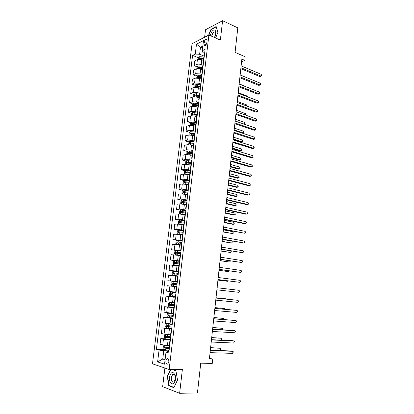 <?xml version="1.0" encoding="UTF-8"?>
<svg xmlns="http://www.w3.org/2000/svg" width="414" height="414" viewBox="0 0 414 414"><rect width="100%" height="100%" fill="white"/><g stroke="black" fill="none" stroke-linecap="round" stroke-linejoin="round"><path stroke-width="0.62" d="M168.834 361.826C168.871 359.264 168.224 358.198 166.894 358.627L165.859 360.879C165.823 363.44 166.469 364.511 167.81 364.077L168.834 361.826M164.891 368.041L162.655 386.64L179.629 393.3L197.452 392.933L200.738 363.192L212.273 363.394L212.734 359.093L209.474 358.188M192.07 43.661L152.487 363.834L169.145 369.479L208.915 35.035L192.07 43.661M208.915 35.035L220.351 40.101L222.592 20.7L205.525 29.741L204.625 37.229M222.592 20.7L237.796 27.847L235.085 52.376L245.186 56.775L244.798 60.397L241.854 59.13L209.386 359.016L212.734 359.093M204.159 42.311L203.962 43.956C203.869 45.193 204.195 45.757 204.94 45.643C205.918 45.183 206.56 44.138 206.865 42.513L207.067 40.857C207.155 39.63 206.829 39.066 206.094 39.175C205.111 39.635 204.469 40.681 204.159 42.311L206.674 43.392M202.829 46.104L200.469 47.268L199.62 54.275L195.268 54.089L192.582 55.383L156.414 349.287L163.82 349.535M195.268 54.089L196.484 44.153L203.491 40.608L202.275 50.71L203 52.666L204.619 53.344M168.953 351.719L167.106 351.662L166.009 352.112L168.808 352.935L205.096 49.349L202.275 50.71M166.009 352.112L164.555 364.185L157.62 361.908L159.069 350.068L156.414 349.287M179.629 393.3L182.362 369.599L169.145 369.479M241.569 61.733L244.798 60.397M202.581 48.164L200.469 47.268L196.484 44.153M165.17 359.073L162.749 359.021L165.088 359.761M204.278 56.2L199.62 54.275M203.424 60.485L201.753 59.802C200.102 59.228 198.653 59.166 197.406 59.606L194.709 60.863L194.13 65.635L197.349 66.908M203.176 65.417L201.173 64.615C199.522 64.046 198.068 63.979 196.826 64.413L194.13 65.635M202.317 69.728L200.64 69.066C198.984 68.501 197.53 68.434 196.283 68.859L193.586 70.049L193.002 74.851L196.262 76.098M202.068 74.68L200.06 73.899L195.698 73.687L193.002 74.851M201.204 79.022L199.522 78.375L195.154 78.153L192.458 79.291L191.868 84.114L195.17 85.341M200.956 83.995L198.937 83.24L194.564 83.012L191.868 84.114M200.086 88.363L198.394 87.742L194.016 87.504L191.325 88.58L190.73 93.429L194.073 94.63M199.838 93.367L197.809 92.627L193.426 92.389L190.73 93.429M198.963 97.761L197.266 97.155L192.877 96.907L190.181 97.921L189.586 102.796L192.971 103.971M198.71 102.786L196.676 102.072L192.282 101.818L189.586 102.796M197.83 107.21L196.127 106.621L191.729 106.362L189.032 107.314L188.432 112.22L191.863 113.364M197.576 112.256L195.532 111.568L191.128 111.299L188.432 112.22M196.697 116.712L194.984 116.143L190.575 115.868L187.878 116.758L187.278 121.69L190.756 122.808M196.438 121.783L194.383 121.116L189.969 120.836L187.278 121.69M195.553 126.265L193.835 125.716L189.41 125.432L186.719 126.254L186.114 131.212L189.643 132.304M195.294 131.362L193.234 130.715L188.805 130.426L186.114 131.212M194.404 135.875L192.676 135.342L188.246 135.047L185.55 135.802L184.944 140.791L188.52 141.852M194.145 140.993L192.07 140.372L187.635 140.067L184.944 140.791M193.245 145.537L191.511 145.024L187.071 144.714L184.38 145.407L183.764 150.422L187.402 151.452M192.986 150.68L190.906 150.08L186.455 149.759L183.764 150.422M192.086 155.25L185.891 154.438L183.2 155.064L182.584 160.104L186.274 161.108M191.822 160.42L189.731 159.845L185.27 159.514L182.584 160.104M190.916 165.02L184.701 164.213L182.01 164.772L181.389 169.843L185.141 170.816M190.652 170.216L188.551 169.668L184.08 169.321L181.389 169.843M189.741 174.848L183.505 174.046L180.82 174.537L180.193 179.64L184.007 180.582M189.472 180.064L182.884 179.179L180.193 179.64M188.556 184.732L182.305 183.935L179.619 184.359L178.993 189.488L182.874 190.399M188.287 189.974L181.679 189.1L178.993 189.488M187.257 194.642L181.099 193.881L178.408 194.238L177.782 199.393L181.73 200.267M187.097 199.936L180.468 199.072L177.782 199.393M186.171 204.666L179.883 203.885L177.197 204.169L176.561 209.355L180.587 210.193M185.896 209.96L179.246 209.106L176.561 209.355M184.97 214.716L178.662 213.94L175.976 214.157L175.339 219.373L179.443 220.176M184.696 220.036L178.025 219.197L175.339 219.373M183.759 224.828L177.43 224.057L174.749 224.202L174.108 229.449L178.294 230.215L177.337 231.033L177.047 233.46L177.839 234.246L182.579 234.712M183.485 230.174L176.788 229.346L174.108 229.449M182.543 234.997L176.198 234.236L173.513 234.308L172.871 239.582L177.425 240.358M182.263 240.368L172.871 239.582M181.322 245.223L172.271 244.467L171.624 249.777L177.544 250.708M181.037 250.62L171.624 249.777M180.09 255.51L171.023 254.688L170.371 260.028L179.754 261.379L176.416 261.017L176.224 262.585L174.713 262.471L174.729 263.444L179.443 263.961M179.805 260.934L170.371 260.028M178.853 265.855L169.766 264.97L169.109 270.337L178.532 271.574M178.563 271.305L169.109 270.337M177.606 276.262L168.503 275.305L167.841 280.708L177.306 281.825M177.316 281.743L167.841 280.708M176.716 286.773L167.23 285.707L176.716 286.773M175.702 292.196L166.568 291.135L167.23 285.707M175.458 297.293L165.952 296.165L175.479 297.107M174.439 302.758L165.284 301.63L165.952 296.165M174.196 307.881L164.668 306.686L174.237 307.509M173.166 313.382L163.996 312.182L164.668 306.686M172.923 318.532L163.375 317.269L171.013 317.823M171.888 324.069L162.697 322.796L163.375 317.269M171.639 329.239L162.076 327.914L167.235 328.219M170.599 334.817L164.063 334.129L161.393 333.472L162.076 327.914M170.351 340.018L163.432 339.314L160.767 338.621L165.207 338.828M169.305 345.628L162.749 344.95L160.083 344.21L160.767 338.621M169.057 350.855L163.758 350.684L162.749 359.021L157.62 361.908M204.252 56.439L203.843 56.977L203.258 61.846L203.528 62.462M192.582 55.383L198.43 57.769M200.179 58.483L201.266 58.923M193.99 133.65L194.647 133.851M194.513 124.014L195.775 124.423M195.103 114.445L196.893 115.045M195.744 104.933L198.011 105.715M196.438 95.479L198.865 96.348M197.224 86.102L199.393 86.909M198.14 76.818L199.978 77.522M199.144 67.622L200.599 68.196M203.667 61.319L203.258 61.846M203.129 65.836L202.72 66.354L202.136 71.249L202.41 71.845M202.539 70.742L202.136 71.249M201.996 75.286L201.592 75.783L201.002 80.704L201.282 81.279M201.406 80.223L201.002 80.704M200.862 84.792L200.459 85.263L199.864 90.216L200.148 90.764M200.267 89.755L199.864 90.216M199.719 94.351L199.315 94.801L198.72 99.779L199.005 100.302M199.124 99.339L198.72 99.779M198.57 103.961L198.171 104.385L197.571 109.394L197.861 109.896M197.97 108.98L197.571 109.394M197.416 113.627L197.017 114.031L196.412 119.066L196.707 119.542M196.81 118.678L196.412 119.066M196.252 123.351L195.858 123.729L195.248 128.79L195.548 129.246M195.646 128.428L195.248 128.79M195.082 133.127L194.689 133.479L194.078 138.576L194.378 139.006M194.471 138.235L194.078 138.576M193.907 142.959L193.514 143.291L192.903 148.414L193.209 148.817M193.291 148.093L192.903 148.414M192.727 152.849L192.334 153.154L191.718 158.308L192.029 158.686M192.106 158.013L191.718 158.308M191.537 162.795L191.149 163.075L190.528 168.255L190.844 168.612M190.916 167.991L190.528 168.255M190.342 172.798L189.954 173.052L189.333 178.263L189.648 178.594M189.715 178.025L189.333 178.263M189.136 182.859L188.753 183.091L188.127 188.334L188.448 188.634M188.51 188.116L188.127 188.334M187.93 192.981L187.547 193.183L186.916 198.456L187.242 198.73M187.299 198.265L186.916 198.456M186.714 203.16L186.331 203.336L185.695 208.64L186.026 208.889M186.077 208.475L185.695 208.64M185.488 213.396L185.11 213.552L184.473 218.882L184.804 219.104M184.851 218.742L184.473 218.882M184.256 223.695L183.883 223.819L183.236 229.185L183.578 229.382M183.614 229.071L183.236 229.185M183.019 234.055L182.646 234.153L182 239.551L182.341 239.716M182.372 239.463L182 239.551M181.772 244.472L181.399 244.545L180.752 249.973L181.099 250.113M181.12 249.916L180.752 249.973M180.52 254.957L180.152 254.998L179.495 260.458L179.847 260.572M179.867 260.427L179.495 260.458M179.262 265.498L178.895 265.514L178.237 271.004L178.589 271.087M178.6 271.004L178.237 271.004M177.994 276.102L177.627 276.091L176.964 281.618L177.327 281.67M177.332 281.644L176.964 281.618M176.048 292.346L175.691 292.289L176.354 286.731M175.432 297.506L175.075 297.433L175.443 297.449M174.765 303.11L174.403 303.027L175.075 297.433M174.144 308.301L173.787 308.202L174.159 308.187M173.471 313.941L173.114 313.828L173.787 308.202M172.845 319.163L172.488 319.034L172.866 318.987M172.167 324.84L171.81 324.695L172.488 319.034M171.536 330.093L171.184 329.932L171.567 329.854M170.858 335.801L170.506 335.625L171.184 329.932M170.226 341.084L169.875 340.898L170.257 340.789M159.069 350.068L163.758 350.684M169.538 346.829L169.186 346.627L169.875 340.898M215.596 37.995L217.955 32.245L216.16 26.553L211.021 29.249L208.604 35.19M170.485 369.495L167.287 376.367L168.788 385.729L173.896 387.69L177.508 380.042L175.898 370.556L172.798 369.516M211.352 29.394L211.021 29.249M169.631 385.724L168.788 385.729M167.608 376.367L167.287 376.367M240.819 68.652L259.801 76.559L261.037 76.109L240.922 67.699M261.218 74.344L261.513 75.312L261.441 76.016L261.037 76.109L261.218 74.344L241.119 65.888M261.441 76.016L259.801 76.559M198.151 59.388L198.332 57.882L199.315 56.728L203.848 56.946M239.835 77.739L247.784 80.947M203.678 58.343L199.564 57.996L199.413 58.886L203.574 59.223M199.564 57.996L203.631 58.752M239.841 77.703L258.895 85.398L260.132 84.968L239.939 76.787M260.313 83.193L260.613 84.151L260.541 84.86L260.132 84.968L260.313 83.193L240.136 74.965M260.541 84.86L258.895 85.398M238.857 86.8L257.984 94.278L259.226 93.874L238.95 85.921M259.407 92.089L259.707 93.031L259.635 93.745L259.226 93.874L259.407 92.089L239.147 84.089M259.635 93.745L257.984 94.278M237.864 95.944L257.073 103.21L258.31 102.827L237.957 95.101M258.496 101.032L258.724 102.682L258.31 102.827L258.496 101.032L238.153 93.264M197.028 68.646L197.219 67.058L198.202 65.919L202.788 66.152M202.575 67.549L198.451 67.203L198.311 68.093L202.472 68.439M198.451 67.203L202.529 67.948M248.203 87.664L239.173 83.851M248.229 87.426L248.322 87.711M195.9 77.961L196.101 76.279L197.085 75.157L201.804 75.42M201.468 76.813L197.333 76.455L197.199 77.351L201.364 77.703M197.333 76.455L201.421 77.19M247.246 96.736L247.313 96.1L238.226 92.622M247.313 96.1L247.572 96.86M194.761 87.323L194.978 85.553L195.962 84.446L200.868 84.746M200.355 86.122L196.205 85.76L196.081 86.655L200.247 87.018M196.205 85.76L200.314 86.485M246.283 105.855L246.392 104.82L237.269 101.435M246.392 104.82L246.682 106M236.87 105.14L256.152 112.184L257.394 111.827L236.958 104.333M257.575 110.02L257.881 110.942L257.808 111.661L257.394 111.827L257.575 110.02L237.16 102.486M193.623 96.736L193.845 94.878L194.834 93.792L199.75 94.097M199.237 95.484L195.077 95.117L194.958 96.017L199.129 96.384M195.077 95.117L199.196 95.831M245.316 115.02L245.471 113.581L236.311 110.3M245.471 113.581L245.714 115.164M214.452 37.488C217.614 32.618 215.13 27.169 211.864 31.64L210.058 35.542M214.38 37.451C216.113 34.243 216.108 32.395 214.354 31.914L212.91 33.006L211.575 36.209M208.935 35.04L211.197 29.477L216.175 26.874L217.909 32.359M169.512 377.113C168.477 384.342 174.724 386.748 175.479 379.26L175.267 375.55C173.052 370.991 171.132 371.513 169.512 377.113M171.282 377.449C171.246 380.983 172.157 382.469 174.009 381.905L175.376 378.913L175.231 376.383C174.651 374.484 173.792 373.842 172.659 374.458L171.282 377.449M175.94 370.794L177.492 379.98L173.989 387.39L169.041 385.496L167.582 376.419L170.806 369.495M172.105 369.505L175.934 370.794M235.871 114.383L255.226 121.209L256.468 120.872L235.954 113.617M256.654 119.061L256.965 119.967L256.887 120.691L256.468 120.872L256.654 119.061L236.156 111.759M234.862 123.682L254.299 130.281L255.541 129.97L234.94 122.953M255.728 128.143L255.966 129.768L255.541 129.97L255.728 128.143L235.142 121.085M233.853 133.029L253.363 139.399L254.61 139.114L233.926 132.34M254.796 137.277L255.034 138.892L254.61 139.114L254.796 137.277L234.127 130.457M232.834 142.426L252.426 148.569L253.668 148.305L232.906 141.774M253.86 146.463L254.175 147.332L254.098 148.067L253.668 148.305L253.86 146.463L233.108 139.885M231.809 151.876L251.484 157.786L252.726 157.548L231.876 151.265M252.918 155.695L253.161 157.289L252.726 157.548L252.918 155.695L232.083 149.361M192.474 106.201L192.712 104.256L193.695 103.184L198.622 103.505M198.109 104.897L193.938 104.525L193.83 105.43L198.001 105.803M193.938 104.525L198.068 105.228M235.152 120.997L244.353 124.153L244.539 122.389L235.349 119.206M244.208 124.195L244.788 123.972L244.539 122.389M191.32 115.723L191.568 113.684L192.551 112.629L197.494 112.96M196.976 114.362L192.784 113.985L192.686 114.89L196.867 115.273M193.716 114.295L196.94 114.673M234.184 129.96L243.416 133.013L243.608 131.238L234.376 128.164M242.542 133.236L243.856 132.816L243.608 131.238M190.161 125.297L190.419 123.165L191.403 122.125L196.355 122.472M233.139 139.606L241.3 142.193L242.48 141.924L242.666 140.139L233.403 137.163M195.838 123.879L191.63 123.496L191.537 124.412L195.729 124.795M192.091 124.386L192.557 123.796L195.801 124.179M233.206 138.969L242.48 141.924L242.92 141.702L242.666 140.139M188.991 134.923L189.26 132.697L190.249 131.673L195.211 132.035M232.161 148.626L240.358 151.126L241.533 150.877L241.724 149.081L232.425 146.214M194.694 133.453L190.461 133.065L190.378 133.981L194.58 134.374M190.942 133.96L191.392 133.349L194.658 133.732M232.228 148.031L241.533 150.877L241.978 150.639L241.724 149.081M192.867 145.423L193.255 145.469M187.821 144.595L188.101 142.281L189.084 141.277L194.062 141.65M231.178 157.698L239.406 160.104L240.586 159.876L240.777 158.076L231.436 155.312M193.654 143.089L189.291 142.685L189.214 143.606L193.431 144.005M189.783 143.591L190.223 142.959L193.509 143.342M231.24 157.139L240.586 159.876L241.031 159.623L241.108 158.904L240.777 158.076M230.779 161.377L250.532 167.054L251.779 166.837L230.841 160.803M251.971 164.974L252.292 165.817L252.214 166.563L251.779 166.837L251.971 164.974L231.048 158.893M191.527 155.095L192.096 155.162M186.771 154.334L186.931 151.922L187.92 150.934L192.908 151.322M230.194 166.816L238.454 169.129L239.634 168.928L239.82 167.111L230.448 164.456M192.733 152.797L188.111 152.357L188.044 153.283L192.272 153.687M188.618 153.273L189.043 152.621L192.417 153.009M230.251 166.293L239.634 168.928L240.079 168.653L240.156 167.929L239.82 167.111M229.749 170.93L249.58 176.369L250.827 176.178L229.806 170.397M251.019 174.31L251.339 175.138L251.262 175.883L250.827 176.178L251.019 174.31L230.013 168.477M190.145 164.813L190.926 164.912M185.7 164.12L185.757 161.62L186.745 160.648L191.744 161.046M229.201 175.981L237.491 178.201L238.671 178.02L238.862 176.198L229.454 173.652M191.568 162.531L186.931 162.086L186.869 163.018L191.108 163.427M187.454 163.012L187.935 162.335L191.542 162.759M229.252 175.495L238.671 178.02L239.121 177.73L239.199 177.001L238.862 176.198M228.709 180.535L248.623 185.736L249.865 185.57L228.761 180.049M250.061 183.692L250.31 185.255L249.865 185.57L250.061 183.692L228.968 178.113M188.722 174.589L189.757 174.713M184.618 173.973L184.287 173.714L184.572 171.365L185.56 170.413L190.575 170.827M228.202 185.198L236.529 187.319L237.708 187.164L237.9 185.332L228.45 182.895M190.399 172.317L185.736 171.872L185.684 172.804L189.933 173.218M186.279 172.804L186.673 172.11L190.373 172.529M228.254 184.747L237.708 187.164L238.159 186.854L238.236 186.119L237.9 185.332M227.664 190.197L247.655 195.154L248.902 195.015L227.71 189.747M249.099 193.121L249.347 194.678L248.902 195.015L249.099 193.121L227.923 187.801M187.237 184.411L188.577 184.572M183.526 183.878L183.097 183.531L183.386 181.172L184.375 180.235L189.4 180.664M227.198 194.461L235.556 196.484L236.736 196.355L236.932 194.513L227.446 192.184M189.224 182.165L184.541 181.71L184.494 182.646L188.758 183.071M185.099 182.652L185.472 181.937L189.198 182.357M227.245 194.052L236.736 196.355L237.196 196.024L236.932 194.513M226.608 199.91L246.687 204.619L247.934 204.511L226.655 199.501M248.131 202.606L248.384 204.154L247.934 204.511L248.131 202.606L226.867 197.545M185.674 194.28L187.392 194.487M182.424 193.845L181.901 193.405L182.191 191.03L183.179 190.114L188.22 190.554M226.194 203.776L234.583 205.701L235.763 205.592L235.959 203.74L226.432 201.53M188.039 192.065L183.335 191.604L183.298 192.546L187.821 193.002M183.914 192.562L184.271 191.822L188.018 192.241M226.23 203.403L235.763 205.592L236.223 205.246L235.959 203.74M225.552 209.675L245.714 214.141L246.961 214.054L225.594 209.313M247.158 212.139L247.412 213.676L246.961 214.054L247.158 212.139L225.806 207.347M185.601 204.542L186.181 204.609M183.935 204.185L186.196 204.454M181.311 203.874L180.695 203.331L180.985 200.945L181.974 200.045L187.03 200.5M225.18 213.138L233.605 214.964L234.785 214.882L234.981 213.019L225.418 210.917M186.849 202.016L182.124 201.556L182.098 202.498L186.735 202.979M182.724 202.524L183.179 201.753L186.828 202.177M225.216 212.806L234.785 214.882L235.245 214.514L234.981 213.019M224.492 219.498L244.731 223.71L245.983 223.653L224.523 219.177M246.18 221.728L246.516 222.484L245.983 223.653L246.18 221.728L224.74 217.2M223.42 229.377L244.995 233.305L223.451 229.097M245.191 231.369L245.455 232.885L244.995 233.305L245.191 231.369L223.663 227.11M222.344 239.308L244.006 243.008L222.37 239.075M244.203 241.062L244.467 242.568L244.006 243.008L244.203 241.062L222.587 237.072M221.262 249.295L243.013 252.763L221.283 249.109M243.209 250.806L243.556 251.521L243.013 252.763L243.209 250.806L221.5 247.096M220.176 259.34L242.009 262.574L220.191 259.195M242.211 260.608L242.557 261.306L242.009 262.574L242.211 260.608L220.408 257.177M219.084 269.442L241.005 272.438L219.094 269.343M241.207 270.461L241.476 271.931L241.005 272.438L241.207 270.461L219.311 267.309M217.981 279.6L239.991 282.358L217.987 279.548M240.192 280.366L240.467 281.83L239.991 282.358L240.192 280.366L218.209 277.504M239.178 290.333L239.452 291.782L238.971 292.331L216.879 289.816L238.971 292.331L239.178 290.333L217.102 287.756M181.389 214.069L184.996 214.483M183.806 214.478L184.98 214.618M180.183 213.96L179.485 213.319L179.779 210.917L180.768 210.038L185.834 210.509M224.16 222.551L232.616 224.274L233.796 224.217L233.998 222.349L224.393 220.362M185.653 212.03L180.908 211.564L180.887 212.511L185.534 212.998M181.534 212.542L181.844 211.756L185.632 212.17M224.191 222.256L233.796 224.217L234.267 223.829L233.998 222.349M179.179 224.114L183.79 224.569M181.782 224.45L183.78 224.683M179.526 220.103L179.05 224.103L178.268 223.363L178.563 220.947L179.552 220.082L184.628 220.569M223.136 232.011L232.808 233.605L233.004 231.726L223.369 229.853M184.447 222.101L179.681 221.63L179.666 222.582L184.333 223.074M180.333 222.618L180.623 221.811L184.432 222.225M223.162 231.757L232.808 233.605L233.279 233.201L233.004 231.726M177.839 234.246L178.527 234.371M178.858 234.407L182.569 234.805M177.818 234.226L178.331 230.189L183.423 230.686M222.106 241.528L231.814 243.044L232.011 241.155L222.334 239.401M183.236 232.228L178.45 231.752L178.444 232.709L183.117 233.206M179.133 232.751L179.391 231.923L183.226 232.332M222.127 241.315L231.814 243.044L232.368 241.859L232.011 241.155M182.207 240.865L177.099 240.353L176.11 241.176L175.815 243.618L176.607 244.436L181.358 244.912M176.607 244.436L181.348 244.99M221.071 251.091L230.81 252.535L230.981 250.931M182.02 242.418L177.213 241.931L177.213 242.894L181.901 243.396M177.927 242.946L178.155 242.092L182.01 242.5M221.086 250.92L230.81 252.535L231.286 252.085L231.183 250.962M180.98 251.101L175.862 250.573L174.874 251.376L174.573 253.834L175.365 254.677L180.131 255.169M175.365 254.677L180.121 255.231M220.025 260.711L229.806 262.072L229.936 260.851M180.794 252.664L175.966 252.173L175.976 253.14L180.675 253.647M176.721 253.202L176.913 252.317L180.789 252.726M220.041 260.577L229.806 262.072L230.36 260.913M176.416 261.017L174.62 260.856L173.626 261.638L173.326 264.111L174.118 264.986L178.951 265.498M174.118 264.986L178.889 265.529M218.98 270.378L228.792 271.662L228.885 270.823M179.562 262.968L176.224 262.585M175.515 263.516L175.665 262.605L179.557 263.014M218.99 270.29L228.792 271.662L229.309 270.885M178.512 271.75L173.368 271.196L172.379 271.957L172.074 274.446L172.866 275.346L178.015 275.91M172.866 275.346L178.015 275.931M217.93 280.102L227.778 281.303L227.824 280.858M178.325 273.333L173.456 272.831L173.476 273.804L178.206 274.332M174.315 273.892L174.408 272.95L178.32 273.359M217.935 280.055L227.778 281.303L228.161 280.899M171.603 285.774L176.768 286.353L171.603 285.774L170.816 284.837L171.117 282.338L172.084 281.613L171.582 285.748M172.084 281.613L177.264 282.167M177.078 283.756L172.188 283.248L172.219 284.232L176.959 284.76M173.155 284.335L173.14 283.357L177.078 283.761M215.984 298.07L238.153 300.352L237.952 302.36L215.761 300.134M215.989 298.033L238.153 300.352L238.433 301.79L237.952 302.36M176.017 292.631L170.842 292.056L169.854 292.781L169.549 295.296L170.335 296.258L175.51 296.854M170.842 292.056L176.012 292.646M225.904 299.058L225.935 298.789L216.02 297.738M175.826 294.24L170.915 293.728L170.951 294.716L175.702 295.254M175.707 295.234L171.955 294.815L171.872 293.826L170.915 293.728M226.106 299.079L225.935 298.789L216.015 297.764M214.861 308.435L237.129 310.428L236.922 312.446L214.633 310.521M214.871 308.358L237.129 310.428L237.486 311.043L236.922 312.446M174.76 303.151L169.569 302.577L168.581 303.281L168.27 305.811L169.057 306.805L174.247 307.416M169.569 302.577L174.755 303.183M224.828 309.248L224.9 308.58L214.949 307.607M174.563 304.792L169.636 304.269L169.673 305.263L174.439 305.806M174.444 305.77L170.687 305.351L170.594 304.357M225.263 309.289L224.9 308.58L214.944 307.68M213.733 318.868L236.094 320.555L235.887 322.589L213.505 320.959M213.743 318.739L236.094 320.555L236.456 321.161L235.887 322.589M173.13 313.688L168.291 313.165L167.297 313.843L166.992 316.389L167.773 317.414L172.98 318.04M168.291 313.165L173.124 313.745M223.746 319.499L223.86 318.423L213.878 317.533M173.295 315.401L168.348 314.873L168.389 315.872L173.171 316.42M173.181 316.363L169.409 315.944L169.047 315.261M224.181 319.53L223.86 318.423L213.862 317.652M212.594 329.358L235.054 330.745L234.847 332.789L212.366 331.464M212.615 329.182L233.796 330.496L235.054 330.745L235.421 331.335L234.847 332.789M171.857 324.333L167.002 323.81L166.009 324.472L165.698 327.029L166.485 328.085L171.701 328.726M167.002 323.81L171.846 324.405M222.66 329.808L222.82 328.318L212.796 327.515M172.017 326.072L167.049 325.539L167.101 326.542L171.898 327.101M171.903 327.019L168.125 326.605L167.758 325.937M222.996 329.829L223.198 328.892L222.82 328.318L212.775 327.676M211.451 339.91L234.008 340.991L233.796 343.046L211.223 342.026M211.476 339.687L232.751 340.712L234.008 340.991L234.376 341.56L233.796 343.046M170.573 335.035L165.703 334.517L164.715 335.159L164.405 337.731L165.186 338.823L170.418 339.48M165.703 334.517L170.563 335.133M221.568 340.173L221.769 338.269L211.709 337.55M170.734 336.805L165.75 336.266L165.807 337.275L170.615 337.84M170.625 337.741L166.832 337.322L166.459 336.675M221.63 340.173L222.147 338.828L221.769 338.269L211.689 337.757M210.302 350.523L232.958 351.295L232.746 353.365L210.074 352.65M210.333 350.249L231.7 350.984L232.958 351.295L233.33 351.848L232.746 353.365M164.601 345.302L163.411 345.907L163.095 348.5L163.877 349.618L169.124 350.291M164.405 345.292L169.274 345.918M166.469 345.499L169.285 345.804M210.369 349.928L220.502 350.28L220.714 348.272L210.617 347.641M169.445 347.605L164.436 347.056L164.498 348.07L169.321 348.645M169.336 348.526L165.528 348.107L165.155 347.475M220.502 350.28L221.014 349.618L220.714 348.272L210.591 347.889M201.173 64.615L201.753 59.802M200.06 73.899L200.64 69.066M198.937 83.24L199.522 78.375M197.809 92.627L198.394 87.742M196.676 102.072L197.266 97.155M195.532 111.568L196.127 106.621M194.383 121.116L194.984 116.143M193.234 130.715L193.835 125.716M192.07 140.372L192.676 135.342M190.906 150.08L191.511 145.024M189.731 159.845L190.342 154.764M188.551 169.668L189.167 164.555M187.366 179.541L187.982 174.397M186.171 189.472L186.792 184.302M184.97 199.465L185.596 194.259M183.764 209.51L184.39 204.278M182.548 219.611L183.185 214.354M181.327 229.775L181.963 224.486M180.1 239.996L180.742 234.676M178.864 250.279L179.51 244.922M177.622 260.618L178.268 255.231M176.374 271.02L177.026 265.602M175.117 281.479L175.769 276.034M173.854 292.005L174.511 286.524M172.581 302.587L173.243 297.076M171.303 313.232L171.965 307.69M170.014 323.945L170.682 318.366M168.721 334.719L169.393 329.109M167.416 345.555L168.094 339.915M196.826 64.413L197.406 59.606M195.698 73.687L196.283 68.859M194.564 83.012L195.154 78.153M193.426 92.389L194.016 87.504M192.282 101.818L192.877 96.907M191.128 111.299L191.729 106.362M189.969 120.836L190.575 115.868M188.805 130.426L189.41 125.432M187.635 140.067L188.246 135.047M186.455 149.759L187.071 144.714M185.27 159.514L185.891 154.438M184.08 169.321L184.701 164.213M182.884 179.179L183.505 174.046M181.679 189.1L182.305 183.935M180.468 199.072L181.099 193.881M179.246 209.106L179.883 203.885M178.025 219.197L178.662 213.94M176.788 229.346L177.43 224.057M175.552 239.551L176.198 234.236M174.304 249.813L174.951 244.467M173.052 260.142L173.704 254.765M171.789 270.523L172.447 265.115M170.521 280.971L171.179 275.533M169.243 291.477L169.911 286.007M167.96 302.049L168.627 296.543M166.671 312.679L167.344 307.141M165.372 323.37L166.045 317.802M164.063 334.129L164.746 328.53M162.749 344.95L163.432 339.314M205.96 44.815L203.962 43.956M199.289 56.759L198.984 59.311M200.769 58.86L200.697 59.487M201.044 56.583L200.878 57.981M198.182 65.945L197.861 68.579M199.662 68.077L199.579 68.75M199.936 65.785L199.765 67.187M197.064 75.188L196.733 77.899M198.544 77.34L198.456 78.07M198.823 75.037L198.653 76.45M195.936 84.477L195.599 87.266M197.421 86.655L197.328 87.442M197.701 84.342L197.53 85.76M194.808 93.818L194.461 96.69M196.293 96.022L196.189 96.866M196.572 93.693L196.402 95.122M193.669 103.21L193.312 106.16M195.16 105.441L195.051 106.341M195.439 103.102L195.268 104.535M192.531 112.655L192.163 115.687M194.016 114.916L193.902 115.868M194.301 112.561L194.125 114.005M191.377 122.151L191.004 125.266M192.867 124.438L192.748 125.447M193.157 122.073L192.981 123.522M192.582 123.796L191.646 123.496M190.223 131.699L189.835 134.902M191.713 134.017L191.589 135.083M192.003 131.636L191.827 133.096M191.428 133.349L190.492 133.06M189.063 141.303L188.665 144.589M190.554 143.648L190.419 144.771M190.844 141.252L190.668 142.721M190.269 142.959L189.327 142.68M187.894 150.96L187.485 154.334M189.389 153.335L189.245 154.515M189.679 150.924L189.498 152.399M189.105 152.621L188.158 152.352M186.719 160.673L186.3 164.13M188.215 163.075L188.065 164.317M188.505 160.653L188.329 162.138M187.935 162.335L186.983 162.081M185.534 170.439L185.11 173.983M187.035 172.866L186.88 174.17M187.33 170.433L187.149 171.924M186.755 172.105L185.798 171.862M184.349 180.261L183.909 183.894M185.85 182.719L185.684 184.085M186.145 180.271L185.964 181.772M185.57 181.932L184.608 181.699M183.154 190.135L182.703 193.861M184.654 192.624L184.484 194.052M184.949 190.166L184.768 191.672M184.38 191.817L183.412 191.594M181.953 200.071L181.487 203.885M183.454 202.586L183.273 204.076M183.754 200.112L183.568 201.628M183.179 201.753L182.212 201.54M180.742 210.058L180.271 213.966M182.248 212.61L182.062 214.136M182.548 210.115L182.362 211.642M181.974 211.751L181.001 211.549M181.032 222.685L180.846 224.222M181.332 220.181L181.151 221.718M180.763 221.8L179.785 221.614M179.811 232.818L179.624 234.365M180.116 230.303L179.93 231.845M179.541 231.912L178.563 231.731M177.073 240.374L176.587 244.415M178.584 243.013L178.398 244.57M178.889 240.482L178.703 242.035M178.315 242.081L177.332 241.916M175.836 250.594L175.345 254.657M177.347 253.264L177.161 254.833M177.653 250.718L177.466 252.281M177.083 252.307L176.095 252.152M174.594 260.872L174.097 264.96M176.105 263.578L175.914 265.151M175.841 262.59L174.848 262.45M173.342 271.211L172.845 275.326M174.853 273.949L174.667 275.533M175.163 271.372L174.977 272.95M174.594 272.935L173.595 272.81M173.601 284.382L173.409 285.976M173.911 281.789L173.72 283.378M173.342 283.342L172.338 283.228M170.816 292.077L170.314 296.233M172.333 294.877L172.141 296.476M172.648 292.268L172.457 293.868M171.955 294.815L170.951 294.716M169.543 302.598L169.036 306.779M171.065 305.434L170.868 307.043M171.38 302.81L171.184 304.414M170.687 305.351L169.673 305.263M168.265 313.181L167.753 317.388M169.781 316.048L169.59 317.667M170.102 313.408L169.906 315.028M169.409 315.944L168.389 315.872M166.977 323.826L166.464 328.059M168.498 326.729L168.301 328.359M168.814 324.074L168.622 325.699M168.125 326.605L167.101 326.542M165.683 334.533L165.165 338.792M167.204 337.472L167.002 339.107M167.525 334.802L167.328 336.437M166.832 337.322L165.807 337.275M164.379 345.307L163.856 349.592M165.9 348.277L165.703 349.928M166.221 345.592L166.024 347.237M165.528 348.107L164.498 348.07M168.022 358.653L166.894 358.627M206.902 39.527L206.094 39.175M215.435 32.401L214.354 31.914M174.149 374.463L172.659 374.458M175.231 376.383L175.267 375.55M175.365 377.123L175.469 376.631M192.557 123.796L191.63 123.496M191.392 133.349L190.461 133.065M190.223 142.959L189.291 142.685M189.043 152.621L188.111 152.357M187.863 162.34L186.931 162.086M186.673 172.11L185.736 171.872M185.472 181.937L184.541 181.71M184.271 191.822L183.335 191.604M183.06 201.758L182.124 201.556M181.844 211.756L180.908 211.564M180.623 221.811L179.681 221.63M179.391 231.923L178.45 231.752M178.155 242.092L177.213 241.931M176.913 252.317L175.966 252.173M175.665 262.605L174.713 262.471M174.408 272.95L173.456 272.831M173.14 283.357L172.188 283.248M170.594 304.352L169.636 304.269M169.083 314.93L168.348 314.873M167.603 325.57L167.049 325.539M166.205 336.287L165.75 336.266M164.834 347.072L164.436 347.056"/></g></svg>
